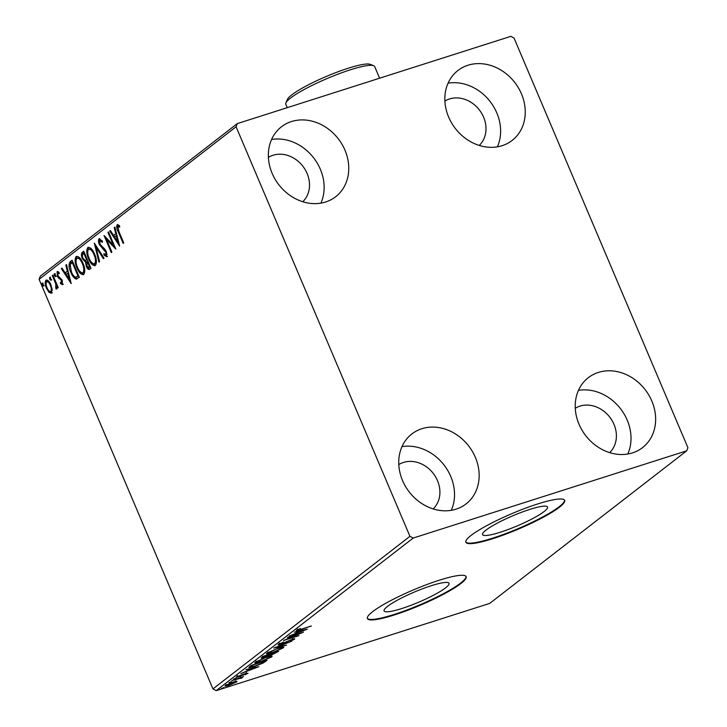 <?xml version="1.0" encoding="UTF-8"?>
<svg xmlns="http://www.w3.org/2000/svg" width="727" height="727" viewBox="0 0 727 727"><rect width="100%" height="100%" fill="white"/><g stroke="black" fill="none" stroke-linecap="round" stroke-linejoin="round"><path stroke-width="1.09" d="M529.783 509.418A35.287 5.516 157 0 0 497.104 523.231A35.287 5.516 157 0 0 482.574 534.609A35.287 5.516 157 0 0 500.321 532.228A35.287 5.516 157 0 0 533 518.415A35.287 5.516 157 0 0 547.54 507.037A35.287 5.516 157 0 0 529.783 509.418M431.284 585.708A35.287 5.516 157 0 0 398.614 599.521A35.287 5.516 157 0 0 384.074 610.898A35.287 5.516 157 0 0 401.831 608.526A35.287 5.516 157 0 0 434.501 594.704A35.287 5.516 157 0 0 449.041 583.327A35.287 5.516 157 0 0 431.284 585.708M439.153 580.264A53.634 8.388 157 0 0 389.49 601.256A53.634 8.388 157 0 0 367.399 618.559A53.634 8.388 157 0 0 394.379 614.942A53.634 8.388 157 0 0 444.033 593.95A53.634 8.388 157 0 0 466.134 576.647A53.634 8.388 157 0 0 439.153 580.264M367.317 618.304A53.634 8.388 157 0 0 394.17 614.451A53.634 8.388 157 0 0 466.007 576.411M537.644 503.975A53.634 8.388 157 0 0 487.99 524.967A53.634 8.388 157 0 0 465.889 542.269A53.634 8.388 157 0 0 492.879 538.652A53.634 8.388 157 0 0 542.533 517.651A53.634 8.388 157 0 0 564.625 500.358A53.634 8.388 157 0 0 537.644 503.975M465.816 542.015A53.634 8.388 157 0 0 492.67 538.162A53.634 8.388 157 0 0 564.497 500.121M632.508 452.876A44.247 37.577 -127.8 0 1 582 430.157A44.247 37.577 -127.8 0 1 588.343 377.667A44.247 37.577 -127.8 0 1 598.357 372.424A44.247 37.577 -127.8 0 1 648.866 395.143A44.247 37.577 -127.8 0 1 642.532 447.632A44.247 37.577 -127.8 0 1 632.508 452.876M325.632 201.997A44.247 37.577 -127.8 0 1 275.124 179.278A44.247 37.577 -127.8 0 1 281.458 126.789A44.247 37.577 -127.8 0 1 291.482 121.545A44.247 37.577 -127.8 0 1 341.99 144.264A44.247 37.577 -127.8 0 1 335.647 196.744A44.247 37.577 -127.8 0 1 325.632 201.997M502.121 145.691A44.247 37.577 -127.8 0 1 451.612 122.972A44.247 37.577 -127.8 0 1 457.946 70.492A44.247 37.577 -127.8 0 1 467.97 65.239A44.247 37.577 -127.8 0 1 518.478 87.958A44.247 37.577 -127.8 0 1 512.135 140.447A44.247 37.577 -127.8 0 1 502.121 145.691M456.02 509.182A44.247 37.577 -127.8 0 1 405.512 486.463A44.247 37.577 -127.8 0 1 411.855 433.974A44.247 37.577 -127.8 0 1 421.869 428.721A44.247 37.577 -127.8 0 1 472.377 451.44A44.247 37.577 -127.8 0 1 466.043 503.929A44.247 37.577 -127.8 0 1 456.02 509.182M398.796 464.571A28.153 23.909 -127.8 0 1 403.458 462.427A28.153 23.909 -127.8 0 1 434.955 475.84A28.153 23.909 -127.8 0 1 433.147 508.918M444.897 101.089A28.153 23.909 -127.8 0 1 449.55 98.945A28.153 23.909 -127.8 0 1 481.056 112.349A28.153 23.909 -127.8 0 1 479.247 145.436M268.408 157.386A28.153 23.909 -127.8 0 1 273.07 155.242A28.153 23.909 -127.8 0 1 304.568 168.655A28.153 23.909 -127.8 0 1 302.759 201.742M575.284 408.274A28.153 23.909 -127.8 0 1 579.946 406.12A28.153 23.909 -127.8 0 1 611.443 419.534A28.153 23.909 -127.8 0 1 609.635 452.621M51.472 293.099L48.973 292.299L46.51 288.319C44.992 284.793 44.82 282.085 45.992 280.186C47.791 279.768 49.445 281.34 50.926 284.893L52.217 289.773L51.117 293.29M52.917 275.115L58.215 287.583L57.606 288.056L56.824 286.22L56.651 289.082L56.015 289.01L55.734 287.465L55.815 284.121L52.317 275.578L52.917 275.115M56.651 289.082L56.015 289.01L56.888 288.728L56.642 287.31M55.734 287.465L56.979 287.192M62.477 284.566L60.559 283.694L60.459 282.349L61.795 283.067L61.041 279.913L58.378 277.941L57.369 276.16L57.106 271.58L59.069 272.307L59.214 273.725L57.824 273.052L57.942 275.633L62.24 280.404L62.304 284.657M59.105 272.707L57.824 273.052M70.283 261.665L72.1 260.257L79.343 277.323L76.035 279.068C73.945 278.132 72.209 275.878 70.81 272.307C68.629 267.454 68.456 263.901 70.283 261.665L72.227 260.557M76.826 279.004L76.035 279.068L76.917 278.786L73.591 275.715M89.894 269.154C88.639 269.944 87.44 269.008 86.286 266.318L85.486 262.12L82.396 258.721C81.206 255.895 81.133 253.805 82.187 252.442L83.75 251.224L90.993 268.29L89.339 269.463M94.301 243.063L104.052 258.176L103.398 258.685L96 247.216L99.59 261.638L98.936 262.147L94.301 243.063M107.959 232.476L108.559 232.013L115.811 249.079L106.487 239.383L111.894 252.115L111.286 252.578L104.043 235.512L113.348 245.172L107.959 232.476L108.668 232.249M117.683 224.616L119.455 225.606L119.71 227.16L117.892 226.533L118.928 231.577L123.744 242.927L123.145 243.4L118.247 231.877C116.693 228.96 116.32 226.597 117.147 224.788L117.401 224.652M119.573 226.297L117.892 226.533M236.084 126.762L409.937 536.335L413.181 538.071L686.733 450.804L687.906 447.659L514.053 38.086L510.808 36.35L237.256 123.617L236.084 126.762L39.094 279.341L212.947 688.914L409.937 536.335M119.628 246.117L109.768 231.077L110.422 230.568L113.548 235.412L115.757 233.712L114.239 227.615L114.893 227.106L119.628 246.117M99.644 238.592L99.081 238.774L102.425 241.137L102.307 242.382L99.872 240.492L99.999 244.227L104.952 249.316L106.369 251.678L106.66 256.749L103.916 255.032L103.943 253.614L105.924 254.986L105.797 252.214L99.39 244.672C98.318 242.109 98.209 240.137 99.081 238.774L99.354 238.629M102.362 241.046L100.917 240.128L99.872 240.492M106.505 254.804L107.096 254.123M95.437 265.437C92.92 265.991 90.639 263.792 88.585 258.83C86.477 253.987 86.204 250.224 87.776 247.534C90.275 247.016 92.538 249.207 94.574 254.087C96.682 258.921 96.973 262.701 95.437 265.437L94.919 265.709M87.676 251.924L88.258 247.271M83.787 274.461C81.27 275.015 78.979 272.816 76.935 267.863C74.826 263.02 74.554 259.248 76.126 256.558C78.625 256.04 80.888 258.23 82.923 263.11C85.032 267.945 85.323 271.725 83.787 274.461L83.269 274.733M76.017 260.948L76.608 256.295M71.21 283.621L61.35 268.581L62.013 268.072L65.139 272.916L67.338 271.207L65.821 265.119L66.475 264.61L71.21 283.621M55.434 276.651L54.334 275.615L54.234 273.806L55.334 274.842L55.343 276.696M50.817 280.231L49.709 279.195L49.609 277.387L50.717 278.414L50.717 280.277M43.284 286.065L42.175 285.029L42.075 283.221L43.184 284.257L43.193 286.111M39.094 279.341L40.267 276.196L237.256 123.617M236.766 681.108L237.002 681.772L228.923 685.352C225.706 686.388 224.507 686.433 225.325 685.497L233.349 681.926L236.766 681.108L237.002 681.772L236.729 681.108M224.879 686.061L225.325 685.497M240.901 678.118L231.749 680.608L243.636 676.537L241.373 677.537L242.182 677.755L241.337 678.236L240.428 678.391L241 677.982L240.592 677.001M241.273 677.291L242.055 677.455M246.589 673.711L238.429 676.828C236.611 677.41 235.948 677.428 236.439 676.882L246.199 673.293L248.016 673.238L245.244 674.656L246.698 673.575L246.28 672.602M237.774 676.101L237.338 675.601M249.715 666.686L251.542 665.278L266.982 660.352L263.374 662.897L254.241 666.614L248.852 667.659L249.715 666.686M263.192 656.254L278.632 651.328L271.898 654.809L264.155 657.499C261.62 658.308 260.775 658.298 261.629 657.472L263.192 656.254M261.193 658.008L261.629 657.472M273.734 648.084L291.691 641.214L277.414 646.939L286.565 645.185L273.734 648.084M287.401 637.506L303.441 632.108L288.01 638.815L298.924 635.616L283.485 640.542L298.888 633.835L287.401 637.506M297.816 629.518L301.105 629.246L311.383 625.965L300.351 629.755C297.307 630.836 295.98 631.045 296.371 630.373L300.515 628.519L297.816 630.055L297.407 629.082M413.181 538.071L216.192 690.65L489.744 603.383L686.733 450.804M307.257 629.155L289.21 636.107L295.616 633.39L297.816 631.69L294.326 632.136L307.257 629.155M279.795 643.495L281.458 643.84L292.299 639.278C294.317 638.633 295.044 638.615 294.508 639.215L290.382 641.223L292.926 639.715L291.763 639.724L280.84 644.313C278.532 645.04 277.687 645.058 278.314 644.358L283.739 642.05L279.722 644.113L279.304 643.141M294.771 638.851L294.317 638.779M292.926 639.715L292.69 638.524M278.077 648.211C282.53 646.776 284.266 646.666 283.285 647.902L272.125 652.855C267.672 654.291 265.964 654.382 267.009 653.119L278.077 648.211M283.812 647.194L283.285 647.902L282.921 647.03M266.445 653.855L267.009 653.119M266.427 657.235C270.871 655.799 272.607 655.69 271.634 656.926L260.475 661.879C256.022 663.315 254.314 663.406 255.35 662.143L266.427 657.235M272.162 656.227L271.634 656.926L271.262 656.063M254.786 662.879L255.35 662.143M258.848 666.659L240.791 673.602L247.198 670.894L249.406 669.185L245.917 669.64L258.848 666.659M235.348 678.318L236.139 678.291L234.348 679.091L236.075 678.137M234.203 678.754L233.567 679.118M230.732 681.89L231.513 681.871L229.723 682.671L231.45 681.717M229.587 682.335L228.941 682.689M223.198 687.724L223.98 687.706L222.189 688.505L223.916 687.551M222.053 688.169L221.408 688.524M216.192 690.65L212.947 688.914M401.976 446.651A44.247 37.577 -127.8 0 1 444.033 465.016A44.247 37.577 -127.8 0 1 451.294 510.318M448.077 83.169A44.247 37.577 -127.8 0 1 490.125 101.535A44.247 37.577 -127.8 0 1 497.386 146.836M271.589 139.475A44.247 37.577 -127.8 0 1 313.637 157.832A44.247 37.577 -127.8 0 1 320.898 203.142M578.465 390.354A44.247 37.577 -127.8 0 1 620.513 408.71A44.247 37.577 -127.8 0 1 627.783 454.021M297.461 632.69L303.486 630.382L299.142 631.381L297.461 632.69L297.225 632.145M282.703 647.057L281.949 647.557M268.027 652.882L267.145 653.019M268.445 652.201L268.608 652.601C267.754 653.628 269.126 653.555 272.734 652.392L281.676 648.429L281.676 646.894M277.378 648.439L268.154 653.191L267.745 652.21M281.676 648.429C282.458 647.439 281.058 647.521 277.478 648.675M270.444 654.136L269.862 654.273M271.035 653.755L271.189 654.118C270.28 654.818 270.708 654.9 272.471 654.345L276.451 652.301L270.671 654.673L270.253 653.691M263.265 656.236L263.483 656.754C262.492 657.499 262.92 657.599 264.764 657.035L269.917 654.382L264.174 656.217L262.91 657.344L262.502 656.372M271.053 656.081L270.299 656.581M256.377 661.906L255.495 662.043M256.785 661.225L256.958 661.625C256.104 662.651 257.476 662.579 261.075 661.416L270.026 657.453L270.017 655.927M265.728 657.462L256.504 662.215L256.095 661.234M270.026 657.453C270.808 656.463 269.408 656.545 265.828 657.699M250.497 666.577L249.661 666.732M264.692 661.079L252.523 665.241L250.661 666.959L250.242 665.977M250.37 666.186L250.651 666.868L254.85 666.141L262.229 663.115L264.792 661.325M249.043 670.185L255.077 667.877L250.733 668.885L249.043 670.185L248.816 669.649M240.982 677.391L241.337 678.236M226.57 684.716L226.715 685.052C226.17 685.725 227.106 685.67 229.523 684.889L235.621 682.208L235.493 680.863M232.631 682.162L226.415 685.443L226.006 684.471M235.621 682.208C236.121 681.553 235.157 681.617 232.731 682.399M117.61 227.397L117.883 224.634M118.774 226.251L118.192 226.433M119.046 243.818L117.892 242.018M114.602 236.929L113.621 235.394M110.586 230.813L109.768 231.077M116.493 233.54L113.548 235.412M116.474 233.476L115.757 233.712M114.957 227.387L114.239 227.615M114.548 236.966L117.829 242.046L116.238 235.657L114.548 236.966M118.556 241.809L117.829 242.046M116.965 235.43L116.238 235.657M115.039 247.271L107.369 239.101L106.487 239.383M106.669 239.328L105.679 237.002M114.057 244.954L113.348 245.172M107.541 256.467L104.797 254.75L103.916 255.032M106.496 251.996L105.797 252.214M105.679 250.324L104.497 250.297M105.379 250.015L103.916 248.888L103.034 249.17M103.916 248.888L101.098 245.962M100.099 244.445L99.39 244.672M99.454 241.537L99.826 238.62M96.818 246.953L96 247.216M96.155 247.171L95.655 245.163M95.337 265.5L91.366 262.174M89.294 258.612L88.585 258.83M92.665 250.47L89.794 248.779L88.54 249.261C87.258 251.424 87.476 254.459 89.185 258.367C90.811 262.302 92.647 264.074 94.674 263.701C95.909 261.493 95.673 258.439 93.974 254.559C92.356 250.651 90.548 248.888 88.54 249.261M95.555 263.419L94.328 263.892L95.555 263.419L96.382 260.584M94.683 254.332L93.974 254.559M89.775 269.235L87.858 267.409M87.004 266.091L86.286 266.318M86.331 262.756L86.368 261.838L85.486 262.12M86.368 261.838L84.078 259.993M83.105 258.494L82.396 258.721M82.405 255.45L83.069 252.16L82.187 252.442M83.069 252.16L83.878 251.533M87.322 259.63L85.241 260.566L86.586 259.793L83.896 253.441L83.205 253.977C82.233 254.686 82.16 256.113 82.996 258.249L85.241 260.566M89.912 267.209L90.384 266.845M89.03 267.491L89.648 267.009L87.331 261.538L86.876 265.828L89.03 267.491M90.357 266.782L89.648 267.009M88.04 261.311L87.331 261.538M87.295 259.566L86.586 259.793M84.596 253.223L83.896 253.441M83.687 274.524L79.706 271.198M77.644 267.636L76.935 267.863M81.015 259.494L78.143 257.803L76.889 258.294C75.608 260.457 75.826 263.492 77.535 267.4C79.161 271.325 80.988 273.107 83.014 272.734C84.25 270.517 84.023 267.472 82.324 263.583C80.706 259.675 78.889 257.912 76.889 258.294M83.905 272.452L82.678 272.916L83.905 272.452L84.732 269.608M83.023 263.356L82.324 263.583M71.519 272.08L70.81 272.307M69.965 266.182L71.164 261.384M76.553 276.923L78.734 275.869M78.707 275.815L77.998 276.033L72.246 262.474L70.165 264.655L71.419 271.843C72.555 274.77 73.972 276.56 75.663 277.205L77.144 276.842M72.945 262.247L72.246 262.474M75.663 277.205L77.998 276.033M70.637 281.313L69.474 279.522M66.193 274.424L65.203 272.898M62.168 268.318L61.35 268.581M68.074 271.044L65.139 272.916M68.065 270.98L67.338 271.207M66.548 264.882L65.821 265.119M66.139 274.47L69.41 279.541L67.82 273.161L66.139 274.47M70.137 279.313L69.41 279.541M68.547 272.934L67.82 273.161M63.358 284.284L61.45 283.412L60.559 283.694M62.358 280.713L61.659 280.94M61.877 279.65L61.041 279.913M61.922 279.631L59.269 277.659L58.378 277.941M59.269 277.659L58.723 276.842M58.078 275.933L57.369 276.16M57.578 273.552L57.842 271.444M58.842 272.707L58.096 272.97M56.315 276.369L55.216 275.333L54.334 275.615M55.216 275.333L55.116 273.525M57.533 285.993L56.824 286.22M57.197 286.102L56.87 284.43M56.633 283.866L55.815 284.121M53.016 275.351L52.317 275.578M51.699 279.95L50.59 278.914L49.709 279.195M50.59 278.914L50.49 277.105M52.353 292.817L48.973 292.299M49.854 292.018L48.8 290.691M47.219 288.092L46.51 288.319M46.101 283.003L46.837 279.931M49.445 282.14L47.782 281.294L46.646 281.712C45.801 283.176 45.955 285.22 47.11 287.837C48.209 290.509 49.445 291.745 50.826 291.563C51.635 290.046 51.472 287.983 50.317 285.347C49.227 282.694 48 281.476 46.646 281.712M51.208 291.436L52.235 289.946M51.026 285.129L50.317 285.347M44.165 285.784L43.057 284.748L42.175 285.029M43.057 284.748L42.957 282.939M285.893 102.925L287.319 99.517A45.583 7.134 -23 0 1 348.224 68.229A45.583 7.134 -23 0 1 370.188 64.339L373.633 65.684A48.264 7.552 157 0 0 350.378 69.801A48.264 7.552 157 0 0 285.893 102.925A48.264 7.552 157 0 0 285.802 104.261L287.247 107.669M379.612 78.207L374.659 66.548A48.264 7.552 157 0 0 373.633 65.684M265.591 660.798L265.791 661.27M251.66 665.241L251.869 665.741M118.955 231.649L118.247 231.877M87.167 259.748L86.286 260.03M78.489 276.06L77.607 276.342M60.768 278.814L59.887 279.095M54.798 279.55L54.089 279.768M118.019 226.46L118.91 226.179M56.034 287.501L56.915 287.22"/></g></svg>
